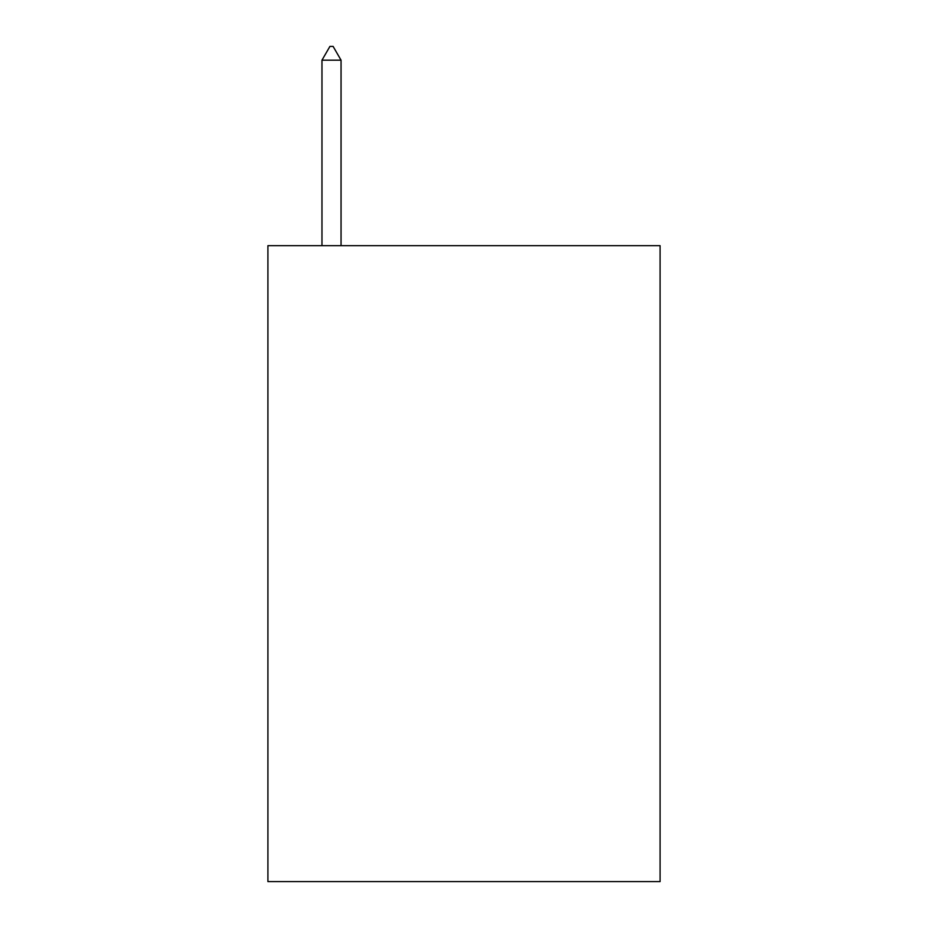 <?xml version="1.0" encoding="UTF-8"?>
<svg xmlns="http://www.w3.org/2000/svg" width="928" height="928" viewBox="0 0 928 928"><rect width="100%" height="100%" fill="white"/><g stroke="black" fill="none" stroke-linecap="round" stroke-linejoin="round"><path stroke-width="1.39" d="M660.086 245.665L660.086 881.6L267.914 881.6L267.914 245.665L660.086 245.665M341.052 60.181L333.106 46.4L329.927 46.4L321.97 60.181L341.052 60.181L341.052 245.665M321.97 60.181L321.97 245.665"/></g></svg>
